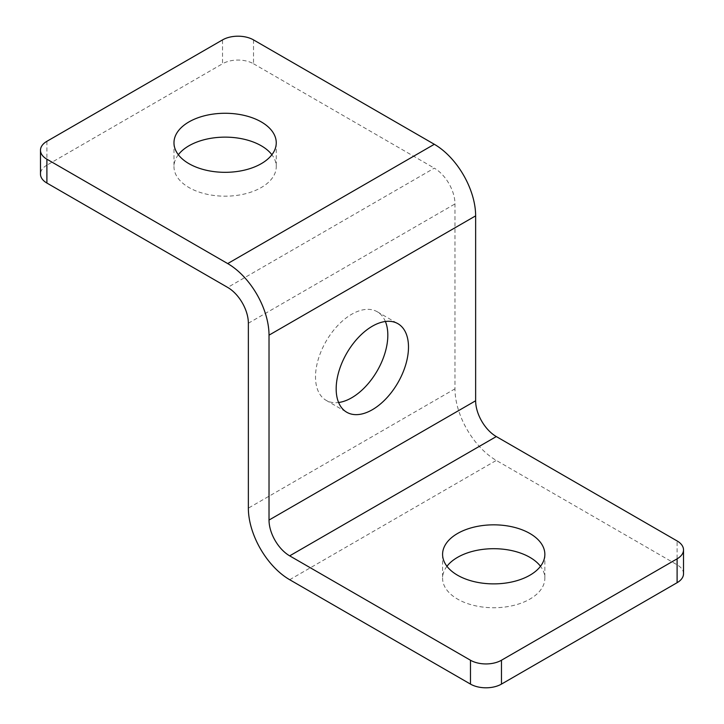 <?xml version="1.0" encoding="UTF-8"?>
<svg xmlns="http://www.w3.org/2000/svg" width="724" height="724" viewBox="0 0 724 724"><rect width="100%" height="100%" fill="white"/><g stroke="black" fill="none" stroke-linecap="round" stroke-linejoin="round"><path stroke-width="0.54" stroke-dasharray="3.62 2.71" d="M683.519 573.752A21.919 12.652 0 0 0 677.103 564.801L496.302 460.419A58.445 33.738 60 0 1 454.98 388.842L454.98 203.933A29.222 16.869 60 0 0 434.319 168.149L227.698 287.437M446.943 566.295A51.133 29.521 0 0 0 442.59 578.223A51.133 29.521 0 0 0 457.568 599.101A51.133 29.521 0 0 0 513.289 605.499A51.133 29.521 0 0 0 544.855 578.223A51.133 29.521 0 0 0 540.502 566.295M253.527 39.901L253.527 63.766A21.919 12.652 -0 0 0 222.53 63.766L222.53 39.901M46.897 141.307L46.897 165.162L222.53 63.766M253.527 63.766L434.319 168.149M46.897 165.162A21.919 12.652 -0 0 0 40.481 174.113M178.339 154.728A51.133 29.521 -0 0 0 173.977 166.656A51.133 29.521 -0 0 0 188.955 187.534A51.133 29.521 -0 0 0 244.685 193.932A51.133 29.521 -0 0 0 276.251 166.656A51.133 29.521 -0 0 0 271.889 154.728M385.385 321.492A51.133 29.521 120 0 0 377.24 311.745A51.133 29.521 120 0 0 337.827 325.447A51.133 29.521 120 0 0 315.51 376.914A51.133 29.521 120 0 0 326.099 400.318A51.133 29.521 120 0 0 338.615 402.508M289.681 579.716L496.302 460.419M677.103 564.801L677.103 540.946M248.359 323.23L454.98 203.933M454.98 388.842L248.359 508.139M326.099 400.318L346.76 412.255M377.24 311.745L397.901 323.682M173.977 142.8L173.977 166.656M276.251 142.8L276.251 166.656M442.59 554.358L442.59 578.223M544.855 554.358L544.855 578.223"/><path stroke-width="1.09" d="M501.47 660.234A21.919 12.652 180 0 1 470.473 660.234L289.681 555.851A29.222 16.869 -120 0 1 269.02 520.067L475.641 400.77A29.222 16.869 -120 0 0 496.302 436.563L677.103 540.946A21.919 12.652 180 0 1 683.519 549.887A21.919 12.652 180 0 1 677.103 558.837L501.47 660.234L501.47 684.099L677.103 582.693A21.919 12.652 0 0 0 683.519 573.752L683.519 549.887M40.481 150.248A21.919 12.652 180 0 1 46.897 141.307L222.53 39.901A21.919 12.652 180 0 1 253.527 39.901L434.319 144.284A58.445 33.738 60 0 1 475.641 215.861L269.02 335.158A58.445 33.738 -120 0 0 227.698 263.581L46.897 159.199A21.919 12.652 180 0 1 40.481 150.248L40.481 174.113A21.919 12.652 -0 0 0 46.897 183.054L227.698 287.437A29.222 16.869 60 0 1 248.359 323.23L248.359 508.139A58.445 33.738 -120 0 0 289.681 579.716L470.473 684.099A21.919 12.652 0 0 0 501.47 684.099M540.502 566.295A51.133 29.521 0 0 0 493.723 548.702A51.133 29.521 0 0 0 446.943 566.295M271.889 154.728A51.133 29.521 -0 0 0 225.11 137.135A51.133 29.521 -0 0 0 178.339 154.728M336.171 388.842A51.133 29.521 -60 0 1 358.498 337.375A51.133 29.521 -60 0 1 397.901 323.682A51.133 29.521 -60 0 1 397.901 382.724A51.133 29.521 -60 0 1 346.76 412.255A51.133 29.521 -60 0 1 336.171 388.842M338.615 402.508A51.133 29.521 120 0 0 377.24 370.797A51.133 29.521 120 0 0 385.385 321.492M188.955 163.669A51.133 29.521 180 0 1 173.977 142.8A51.133 29.521 180 0 1 225.11 113.27A51.133 29.521 180 0 1 276.251 142.8A51.133 29.521 180 0 1 244.685 170.077A51.133 29.521 180 0 1 188.955 163.669M457.568 575.236A51.133 29.521 180 0 1 442.59 554.358A51.133 29.521 180 0 1 493.723 524.837A51.133 29.521 180 0 1 544.855 554.358A51.133 29.521 180 0 1 513.289 581.634A51.133 29.521 180 0 1 457.568 575.236M475.641 215.861L475.641 400.77M269.02 335.158L269.02 520.067M470.473 660.234L470.473 684.099M677.103 558.837L677.103 582.693M46.897 183.054L46.897 159.199M227.698 263.581L434.319 144.284M496.302 436.563L289.681 555.851"/></g></svg>
